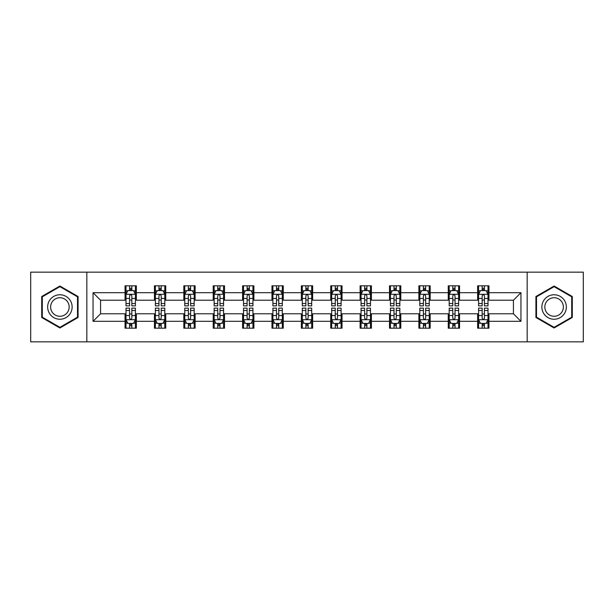 <?xml version="1.0" encoding="UTF-8"?>
<svg xmlns="http://www.w3.org/2000/svg" width="614" height="614" viewBox="0 0 614 614"><rect width="100%" height="100%" fill="white"/><g stroke="black" fill="none" stroke-linecap="round" stroke-linejoin="round"><path stroke-width="0.92" d="M527.173 341.844L583.3 341.844L583.3 272.156L527.173 272.156L527.173 341.844L86.827 341.844L86.827 272.156L30.7 272.156L30.7 341.844L86.827 341.844M527.173 272.156L86.827 272.156M488.944 292.686L488.944 285.809L477.638 285.809L477.638 292.686L459.556 292.686L459.556 285.809L448.258 285.809L448.258 292.686L430.176 292.686L430.176 285.809L418.878 285.809L418.878 292.686L400.796 292.686L400.796 285.809L389.491 285.809L389.491 292.686L371.416 292.686L371.416 285.809L360.111 285.809L360.111 292.686L342.029 292.686L342.029 285.809L330.731 285.809L330.731 292.686L312.649 292.686L312.649 285.809L301.351 285.809L301.351 292.686L283.269 292.686L283.269 285.809L271.971 285.809L271.971 292.686L253.889 292.686L253.889 285.809L242.584 285.809L242.584 292.686L224.509 292.686L224.509 285.809L213.204 285.809L213.204 292.686L195.122 292.686L195.122 285.809L183.824 285.809L183.824 292.686L165.742 292.686L165.742 285.809L154.444 285.809L154.444 292.686L136.362 292.686L136.362 285.809L125.056 285.809L125.056 292.686L93.044 292.686L93.044 321.314L100.573 313.777L125.056 313.777L125.056 328.191L136.362 328.191L136.362 313.777L154.444 313.777L154.444 328.191L165.742 328.191L165.742 313.777L183.824 313.777L183.824 328.191L195.122 328.191L195.122 313.777L213.204 313.777L213.204 328.191L224.509 328.191L224.509 313.777L242.584 313.777L242.584 328.191L253.889 328.191L253.889 313.777L271.971 313.777L271.971 328.191L283.269 328.191L283.269 313.777L301.351 313.777L301.351 328.191L312.649 328.191L312.649 313.777L330.731 313.777L330.731 328.191L342.029 328.191L342.029 313.777L360.111 313.777L360.111 328.191L371.416 328.191L371.416 313.777L389.491 313.777L389.491 328.191L400.796 328.191L400.796 313.777L418.878 313.777L418.878 328.191L430.176 328.191L430.176 313.777L448.258 313.777L448.258 328.191L459.556 328.191L459.556 313.777L477.638 313.777L477.638 328.191L488.944 328.191L488.944 313.777L513.427 313.777L513.427 300.223L488.944 300.223L488.944 292.686L520.956 292.686L520.956 321.314L488.944 321.314M477.638 321.314L459.556 321.314M448.258 321.314L430.176 321.314M418.878 321.314L400.796 321.314M389.491 321.314L371.416 321.314M360.111 321.314L342.029 321.314M330.731 321.314L312.649 321.314M301.351 321.314L283.269 321.314M271.971 321.314L253.889 321.314M242.584 321.314L224.509 321.314M213.204 321.314L195.122 321.314M183.824 321.314L165.742 321.314M154.444 321.314L136.362 321.314M125.056 321.314L93.044 321.314M477.638 292.686L477.638 300.223L459.556 300.223L459.556 292.686M448.258 292.686L448.258 300.223L430.176 300.223L430.176 292.686M418.878 292.686L418.878 300.223L400.796 300.223L400.796 292.686M389.491 292.686L389.491 300.223L371.416 300.223L371.416 292.686M360.111 292.686L360.111 300.223L342.029 300.223L342.029 292.686M330.731 292.686L330.731 300.223L312.649 300.223L312.649 292.686M301.351 292.686L301.351 300.223L283.269 300.223L283.269 292.686M271.971 292.686L271.971 300.223L253.889 300.223L253.889 292.686M242.584 292.686L242.584 300.223L224.509 300.223L224.509 292.686M213.204 292.686L213.204 300.223L195.122 300.223L195.122 292.686M183.824 292.686L183.824 300.223L165.742 300.223L165.742 292.686M154.444 292.686L154.444 300.223L136.362 300.223L136.362 292.686M125.056 292.686L125.056 300.223L100.573 300.223L93.044 292.686M100.573 300.223L100.573 313.777M520.956 321.314L513.427 313.777M513.427 300.223L520.956 292.686M125.056 290.522L126 290.522M129.577 290.522L131.841 290.522M135.418 290.522L136.362 290.522M125.056 300.031L126 300.031M129.577 300.031L131.841 300.031M135.418 300.031L136.362 300.031M125.056 313.969L126 313.969M129.577 313.969L131.841 313.969M135.418 313.969L136.362 313.969M125.056 323.478L126 323.478M129.577 323.478L131.841 323.478M135.418 323.478L136.362 323.478M154.444 313.969L155.38 313.969M158.965 313.969L161.221 313.969M164.798 313.969L165.742 313.969M154.444 323.478L155.38 323.478M158.965 323.478L161.221 323.478M164.798 323.478L165.742 323.478M154.444 290.522L155.38 290.522M158.965 290.522L161.221 290.522M164.798 290.522L165.742 290.522M154.444 300.031L155.38 300.031M158.965 300.031L161.221 300.031M164.798 300.031L165.742 300.031M183.824 313.969L184.768 313.969M188.344 313.969L190.601 313.969M194.185 313.969L195.122 313.969M183.824 323.478L184.768 323.478M188.344 323.478L190.601 323.478M194.185 323.478L195.122 323.478M183.824 290.522L184.768 290.522M188.344 290.522L190.601 290.522M194.185 290.522L195.122 290.522M183.824 300.031L184.768 300.031M188.344 300.031L190.601 300.031M194.185 300.031L195.122 300.031M213.204 313.969L214.148 313.969M217.724 313.969L219.989 313.969M223.565 313.969L224.509 313.969M213.204 323.478L214.148 323.478M217.724 323.478L219.989 323.478M223.565 323.478L224.509 323.478M213.204 290.522L214.148 290.522M217.724 290.522L219.989 290.522M223.565 290.522L224.509 290.522M213.204 300.031L214.148 300.031M217.724 300.031L219.989 300.031M223.565 300.031L224.509 300.031M242.584 313.969L243.528 313.969M247.104 313.969L249.368 313.969M252.945 313.969L253.889 313.969M242.584 323.478L243.528 323.478M247.104 323.478L249.368 323.478M252.945 323.478L253.889 323.478M242.584 290.522L243.528 290.522M247.104 290.522L249.368 290.522M252.945 290.522L253.889 290.522M242.584 300.031L243.528 300.031M247.104 300.031L249.368 300.031M252.945 300.031L253.889 300.031M271.971 313.969L272.908 313.969M276.492 313.969L278.748 313.969M282.325 313.969L283.269 313.969M271.971 323.478L272.908 323.478M276.492 323.478L278.748 323.478M282.325 323.478L283.269 323.478M271.971 290.522L272.908 290.522M276.492 290.522L278.748 290.522M282.325 290.522L283.269 290.522M271.971 300.031L272.908 300.031M276.492 300.031L278.748 300.031M282.325 300.031L283.269 300.031M301.351 313.969L302.295 313.969M305.872 313.969L308.128 313.969M311.705 313.969L312.649 313.969M301.351 323.478L302.295 323.478M305.872 323.478L308.128 323.478M311.705 323.478L312.649 323.478M301.351 290.522L302.295 290.522M305.872 290.522L308.128 290.522M311.705 290.522L312.649 290.522M301.351 300.031L302.295 300.031M305.872 300.031L308.128 300.031M311.705 300.031L312.649 300.031M330.731 313.969L331.675 313.969M335.252 313.969L337.508 313.969M341.092 313.969L342.029 313.969M330.731 323.478L331.675 323.478M335.252 323.478L337.508 323.478M341.092 323.478L342.029 323.478M330.731 290.522L331.675 290.522M335.252 290.522L337.508 290.522M341.092 290.522L342.029 290.522M330.731 300.031L331.675 300.031M335.252 300.031L337.508 300.031M341.092 300.031L342.029 300.031M360.111 313.969L361.055 313.969M364.632 313.969L366.896 313.969M370.472 313.969L371.416 313.969M360.111 323.478L361.055 323.478M364.632 323.478L366.896 323.478M370.472 323.478L371.416 323.478M360.111 290.522L361.055 290.522M364.632 290.522L366.896 290.522M370.472 290.522L371.416 290.522M360.111 300.031L361.055 300.031M364.632 300.031L366.896 300.031M370.472 300.031L371.416 300.031M389.491 313.969L390.435 313.969M394.011 313.969L396.276 313.969M399.852 313.969L400.796 313.969M389.491 323.478L390.435 323.478M394.011 323.478L396.276 323.478M399.852 323.478L400.796 323.478M389.491 290.522L390.435 290.522M394.011 290.522L396.276 290.522M399.852 290.522L400.796 290.522M389.491 300.031L390.435 300.031M394.011 300.031L396.276 300.031M399.852 300.031L400.796 300.031M418.878 313.969L419.815 313.969M423.399 313.969L425.656 313.969M429.232 313.969L430.176 313.969M418.878 323.478L419.815 323.478M423.399 323.478L425.656 323.478M429.232 323.478L430.176 323.478M418.878 290.522L419.815 290.522M423.399 290.522L425.656 290.522M429.232 290.522L430.176 290.522M418.878 300.031L419.815 300.031M423.399 300.031L425.656 300.031M429.232 300.031L430.176 300.031M448.258 313.969L449.202 313.969M452.779 313.969L455.035 313.969M458.62 313.969L459.556 313.969M448.258 323.478L449.202 323.478M452.779 323.478L455.035 323.478M458.62 323.478L459.556 323.478M448.258 290.522L449.202 290.522M452.779 290.522L455.035 290.522M458.62 290.522L459.556 290.522M448.258 300.031L449.202 300.031M452.779 300.031L455.035 300.031M458.62 300.031L459.556 300.031M477.638 313.969L478.582 313.969M482.159 313.969L484.423 313.969M488 313.969L488.944 313.969M477.638 323.478L478.582 323.478M482.159 323.478L484.423 323.478M488 323.478L488.944 323.478M477.638 290.522L478.582 290.522M482.159 290.522L484.423 290.522M488 290.522L488.944 290.522M477.638 300.031L478.582 300.031M482.159 300.031L484.423 300.031M488 300.031L488.944 300.031M59.896 327.983L78.07 317.492L78.07 296.508L59.896 286.017L41.721 296.508L41.721 317.492L59.896 327.983M572.279 296.508L554.104 286.017L535.93 296.508L535.93 317.492L554.104 327.983L572.279 317.492L572.279 296.508M131.841 288.258L129.577 288.258M135.418 303.508L131.841 303.508L131.841 305.872L135.418 305.872L135.418 294.382L133.537 290.614L127.889 290.614L126 294.382L126 305.872L129.577 305.872L129.577 303.508L126 303.508M126 294.382L126 285.809M135.418 294.382L135.418 285.809M129.577 290.614L129.577 285.809M131.841 285.809L131.841 290.614M131.841 303.508L131.841 295.794C131.089 294.344 130.337 294.344 129.577 295.794L129.577 303.508M129.577 325.742L131.841 325.742M126 310.492L129.577 310.492L129.577 308.128L126 308.128L126 319.618L127.889 323.386L133.537 323.386L135.418 319.618L135.418 308.128L131.841 308.128L131.841 310.492L135.418 310.492M135.418 319.618L135.418 328.191M126 319.618L126 328.191M131.841 323.386L131.841 328.191M129.577 328.191L129.577 323.386M129.577 310.492L129.577 318.206C130.329 319.656 131.089 319.656 131.841 318.206L131.841 310.492M70.495 313.125A12.242 12.242 0 0 0 66.013 296.401A12.242 12.242 0 0 0 49.289 300.875A12.242 12.242 0 0 0 53.771 317.599A12.242 12.242 0 0 0 70.495 313.125M67.924 311.636A9.271 9.271 0 0 0 64.531 298.972A9.271 9.271 0 0 0 51.868 302.364A9.271 9.271 0 0 0 55.26 315.028A9.271 9.271 0 0 0 67.924 311.636M42.282 317.169L42.282 296.831L59.896 286.669L77.502 296.831L77.502 317.169L59.896 327.331L42.282 317.169M554.104 294.758A12.242 12.242 0 0 0 541.863 307A12.242 12.242 0 0 0 554.104 319.242A12.242 12.242 0 0 0 566.346 307A12.242 12.242 0 0 0 554.104 294.758M554.104 297.729A9.271 9.271 0 0 0 544.841 307A9.271 9.271 0 0 0 554.104 316.271A9.271 9.271 0 0 0 563.376 307A9.271 9.271 0 0 0 554.104 297.729M571.718 317.169L554.104 327.331L536.498 317.169L536.498 296.831L554.104 286.669L571.718 296.831L571.718 317.169M161.221 288.258L158.965 288.258M164.798 303.508L161.221 303.508L161.221 305.872L164.798 305.872L164.798 294.382L162.917 290.614L157.268 290.614L155.38 294.382L155.38 305.872L158.965 305.872L158.965 303.508L155.38 303.508M155.38 294.382L155.38 285.809M164.798 294.382L164.798 285.809M158.965 290.614L158.965 285.809M161.221 285.809L161.221 290.614M161.221 303.508L161.221 295.794C160.469 294.344 159.717 294.344 158.965 295.794L158.965 303.508M190.601 288.258L188.344 288.258M194.185 303.508L190.601 303.508L190.601 305.872L194.185 305.872L194.185 294.382L192.297 290.614L186.648 290.614L184.768 294.382L184.768 305.872L188.344 305.872L188.344 303.508L184.768 303.508M184.768 294.382L184.768 285.809M194.185 294.382L194.185 285.809M188.344 290.614L188.344 285.809M190.601 285.809L190.601 290.614M190.601 303.508L190.601 295.794C189.849 294.344 189.097 294.344 188.344 295.794L188.344 303.508M158.965 325.742L161.221 325.742M155.38 310.492L158.965 310.492L158.965 308.128L155.38 308.128L155.38 319.618L157.268 323.386L162.917 323.386L164.798 319.618L164.798 308.128L161.221 308.128L161.221 310.492L164.798 310.492M164.798 319.618L164.798 328.191M155.38 319.618L155.38 328.191M161.221 323.386L161.221 328.191M158.965 328.191L158.965 323.386M158.965 310.492L158.965 318.206C159.717 319.656 160.469 319.656 161.221 318.206L161.221 310.492M188.344 325.742L190.601 325.742M184.768 310.492L188.344 310.492L188.344 308.128L184.768 308.128L184.768 319.618L186.648 323.386L192.297 323.386L194.185 319.618L194.185 308.128L190.601 308.128L190.601 310.492L194.185 310.492M194.185 319.618L194.185 328.191M184.768 319.618L184.768 328.191M190.601 323.386L190.601 328.191M188.344 328.191L188.344 323.386M188.344 310.492L188.344 318.206C189.097 319.656 189.849 319.656 190.601 318.206L190.601 310.492M219.989 288.258L217.724 288.258M223.565 303.508L219.989 303.508L219.989 305.872L223.565 305.872L223.565 294.382L221.677 290.614L216.028 290.614L214.148 294.382L214.148 305.872L217.724 305.872L217.724 303.508L214.148 303.508M214.148 294.382L214.148 285.809M223.565 294.382L223.565 285.809M217.724 290.614L217.724 285.809M219.989 285.809L219.989 290.614M219.989 303.508L219.989 295.794C219.236 294.344 218.477 294.344 217.724 295.794L217.724 303.508M249.368 288.258L247.104 288.258M252.945 303.508L249.368 303.508L249.368 305.872L252.945 305.872L252.945 294.382L251.065 290.614L245.408 290.614L243.528 294.382L243.528 305.872L247.104 305.872L247.104 303.508L243.528 303.508M243.528 294.382L243.528 285.809M252.945 294.382L252.945 285.809M247.104 290.614L247.104 285.809M249.368 285.809L249.368 290.614M249.368 303.508L249.368 295.794C248.616 294.344 247.864 294.344 247.104 295.794L247.104 303.508M278.748 288.258L276.492 288.258M282.325 303.508L278.748 303.508L278.748 305.872L282.325 305.872L282.325 294.382L280.444 290.614L274.796 290.614L272.908 294.382L272.908 305.872L276.492 305.872L276.492 303.508L272.908 303.508M272.908 294.382L272.908 285.809M282.325 294.382L282.325 285.809M276.492 290.614L276.492 285.809M278.748 285.809L278.748 290.614M278.748 303.508L278.748 295.794C277.996 294.344 277.244 294.344 276.492 295.794L276.492 303.508M217.724 325.742L219.989 325.742M214.148 310.492L217.724 310.492L217.724 308.128L214.148 308.128L214.148 319.618L216.028 323.386L221.677 323.386L223.565 319.618L223.565 308.128L219.989 308.128L219.989 310.492L223.565 310.492M223.565 319.618L223.565 328.191M214.148 319.618L214.148 328.191M219.989 323.386L219.989 328.191M217.724 328.191L217.724 323.386M217.724 310.492L217.724 318.206C218.477 319.656 219.229 319.656 219.989 318.206L219.989 310.492M247.104 325.742L249.368 325.742M243.528 310.492L247.104 310.492L247.104 308.128L243.528 308.128L243.528 319.618L245.408 323.386L251.065 323.386L252.945 319.618L252.945 308.128L249.368 308.128L249.368 310.492L252.945 310.492M252.945 319.618L252.945 328.191M243.528 319.618L243.528 328.191M249.368 323.386L249.368 328.191M247.104 328.191L247.104 323.386M247.104 310.492L247.104 318.206C247.856 319.656 248.616 319.656 249.368 318.206L249.368 310.492M276.492 325.742L278.748 325.742M272.908 310.492L276.492 310.492L276.492 308.128L272.908 308.128L272.908 319.618L274.796 323.386L280.444 323.386L282.325 319.618L282.325 308.128L278.748 308.128L278.748 310.492L282.325 310.492M282.325 319.618L282.325 328.191M272.908 319.618L272.908 328.191M278.748 323.386L278.748 328.191M276.492 328.191L276.492 323.386M276.492 310.492L276.492 318.206C277.244 319.656 277.996 319.656 278.748 318.206L278.748 310.492M308.128 288.258L305.872 288.258M311.705 303.508L308.128 303.508L308.128 305.872L311.705 305.872L311.705 294.382L309.824 290.614L304.176 290.614L302.295 294.382L302.295 305.872L305.872 305.872L305.872 303.508L302.295 303.508M302.295 294.382L302.295 285.809M311.705 294.382L311.705 285.809M305.872 290.614L305.872 285.809M308.128 285.809L308.128 290.614M308.128 303.508L308.128 295.794C307.376 294.344 306.624 294.344 305.872 295.794L305.872 303.508M305.872 325.742L308.128 325.742M302.295 310.492L305.872 310.492L305.872 308.128L302.295 308.128L302.295 319.618L304.176 323.386L309.824 323.386L311.705 319.618L311.705 308.128L308.128 308.128L308.128 310.492L311.705 310.492M311.705 319.618L311.705 328.191M302.295 319.618L302.295 328.191M308.128 323.386L308.128 328.191M305.872 328.191L305.872 323.386M305.872 310.492L305.872 318.206C306.624 319.656 307.376 319.656 308.128 318.206L308.128 310.492M337.508 288.258L335.252 288.258M341.092 303.508L337.508 303.508L337.508 305.872L341.092 305.872L341.092 294.382L339.204 290.614L333.555 290.614L331.675 294.382L331.675 305.872L335.252 305.872L335.252 303.508L331.675 303.508M331.675 294.382L331.675 285.809M341.092 294.382L341.092 285.809M335.252 290.614L335.252 285.809M337.508 285.809L337.508 290.614M337.508 303.508L337.508 295.794C336.756 294.344 336.004 294.344 335.252 295.794L335.252 303.508M335.252 325.742L337.508 325.742M331.675 310.492L335.252 310.492L335.252 308.128L331.675 308.128L331.675 319.618L333.555 323.386L339.204 323.386L341.092 319.618L341.092 308.128L337.508 308.128L337.508 310.492L341.092 310.492M341.092 319.618L341.092 328.191M331.675 319.618L331.675 328.191M337.508 323.386L337.508 328.191M335.252 328.191L335.252 323.386M335.252 310.492L335.252 318.206C336.004 319.656 336.756 319.656 337.508 318.206L337.508 310.492M366.896 288.258L364.632 288.258M370.472 303.508L366.896 303.508L366.896 305.872L370.472 305.872L370.472 294.382L368.592 290.614L362.935 290.614L361.055 294.382L361.055 305.872L364.632 305.872L364.632 303.508L361.055 303.508M361.055 294.382L361.055 285.809M370.472 294.382L370.472 285.809M364.632 290.614L364.632 285.809M366.896 285.809L366.896 290.614M366.896 303.508L366.896 295.794C366.144 294.344 365.384 294.344 364.632 295.794L364.632 303.508M364.632 325.742L366.896 325.742M361.055 310.492L364.632 310.492L364.632 308.128L361.055 308.128L361.055 319.618L362.935 323.386L368.592 323.386L370.472 319.618L370.472 308.128L366.896 308.128L366.896 310.492L370.472 310.492M370.472 319.618L370.472 328.191M361.055 319.618L361.055 328.191M366.896 323.386L366.896 328.191M364.632 328.191L364.632 323.386M364.632 310.492L364.632 318.206C365.384 319.656 366.136 319.656 366.896 318.206L366.896 310.492M396.276 288.258L394.011 288.258M399.852 303.508L396.276 303.508L396.276 305.872L399.852 305.872L399.852 294.382L397.972 290.614L392.323 290.614L390.435 294.382L390.435 305.872L394.011 305.872L394.011 303.508L390.435 303.508M390.435 294.382L390.435 285.809M399.852 294.382L399.852 285.809M394.011 290.614L394.011 285.809M396.276 285.809L396.276 290.614M396.276 303.508L396.276 295.794C395.523 294.344 394.771 294.344 394.011 295.794L394.011 303.508M394.011 325.742L396.276 325.742M390.435 310.492L394.011 310.492L394.011 308.128L390.435 308.128L390.435 319.618L392.323 323.386L397.972 323.386L399.852 319.618L399.852 308.128L396.276 308.128L396.276 310.492L399.852 310.492M399.852 319.618L399.852 328.191M390.435 319.618L390.435 328.191M396.276 323.386L396.276 328.191M394.011 328.191L394.011 323.386M394.011 310.492L394.011 318.206C394.764 319.656 395.523 319.656 396.276 318.206L396.276 310.492M425.656 288.258L423.399 288.258M429.232 303.508L425.656 303.508L425.656 305.872L429.232 305.872L429.232 294.382L427.352 290.614L421.703 290.614L419.815 294.382L419.815 305.872L423.399 305.872L423.399 303.508L419.815 303.508M419.815 294.382L419.815 285.809M429.232 294.382L429.232 285.809M423.399 290.614L423.399 285.809M425.656 285.809L425.656 290.614M425.656 303.508L425.656 295.794C424.903 294.344 424.151 294.344 423.399 295.794L423.399 303.508M423.399 325.742L425.656 325.742M419.815 310.492L423.399 310.492L423.399 308.128L419.815 308.128L419.815 319.618L421.703 323.386L427.352 323.386L429.232 319.618L429.232 308.128L425.656 308.128L425.656 310.492L429.232 310.492M429.232 319.618L429.232 328.191M419.815 319.618L419.815 328.191M425.656 323.386L425.656 328.191M423.399 328.191L423.399 323.386M423.399 310.492L423.399 318.206C424.151 319.656 424.903 319.656 425.656 318.206L425.656 310.492M455.035 288.258L452.779 288.258M458.62 303.508L455.035 303.508L455.035 305.872L458.62 305.872L458.62 294.382L456.732 290.614L451.083 290.614L449.202 294.382L449.202 305.872L452.779 305.872L452.779 303.508L449.202 303.508M449.202 294.382L449.202 285.809M458.62 294.382L458.62 285.809M452.779 290.614L452.779 285.809M455.035 285.809L455.035 290.614M455.035 303.508L455.035 295.794C454.283 294.344 453.531 294.344 452.779 295.794L452.779 303.508M452.779 325.742L455.035 325.742M449.202 310.492L452.779 310.492L452.779 308.128L449.202 308.128L449.202 319.618L451.083 323.386L456.732 323.386L458.62 319.618L458.62 308.128L455.035 308.128L455.035 310.492L458.62 310.492M458.62 319.618L458.62 328.191M449.202 319.618L449.202 328.191M455.035 323.386L455.035 328.191M452.779 328.191L452.779 323.386M452.779 310.492L452.779 318.206C453.531 319.656 454.283 319.656 455.035 318.206L455.035 310.492M484.423 288.258L482.159 288.258M488 303.508L484.423 303.508L484.423 305.872L488 305.872L488 294.382L486.111 290.614L480.463 290.614L478.582 294.382L478.582 305.872L482.159 305.872L482.159 303.508L478.582 303.508M478.582 294.382L478.582 285.809M488 294.382L488 285.809M482.159 290.614L482.159 285.809M484.423 285.809L484.423 290.614M484.423 303.508L484.423 295.794C483.671 294.344 482.911 294.344 482.159 295.794L482.159 303.508M482.159 325.742L484.423 325.742M478.582 310.492L482.159 310.492L482.159 308.128L478.582 308.128L478.582 319.618L480.463 323.386L486.111 323.386L488 319.618L488 308.128L484.423 308.128L484.423 310.492L488 310.492M488 319.618L488 328.191M478.582 319.618L478.582 328.191M484.423 323.386L484.423 328.191M482.159 328.191L482.159 323.386M482.159 310.492L482.159 318.206C482.911 319.656 483.663 319.656 484.423 318.206L484.423 310.492M135.372 294.29L126.047 294.29M126 290.836L127.773 290.836M133.645 290.836L135.418 290.836M129.577 298.458L126 298.458M135.418 298.458L131.841 298.458M131.841 289.455L129.577 289.455M126.047 319.71L135.372 319.71M135.418 323.164L133.645 323.164M127.773 323.164L126 323.164M131.841 315.542L135.418 315.542M126 315.542L129.577 315.542M129.577 324.545L131.841 324.545M164.752 294.29L155.434 294.29M155.38 290.836L157.153 290.836M163.032 290.836L164.798 290.836M158.965 298.458L155.38 298.458M164.798 298.458L161.221 298.458M161.221 289.455L158.965 289.455M194.131 294.29L184.814 294.29M184.768 290.836L186.533 290.836M192.412 290.836L194.185 290.836M188.344 298.458L184.768 298.458M194.185 298.458L190.601 298.458M190.601 289.455L188.344 289.455M155.434 319.71L164.752 319.71M164.798 323.164L163.032 323.164M157.153 323.164L155.38 323.164M161.221 315.542L164.798 315.542M155.38 315.542L158.965 315.542M158.965 324.545L161.221 324.545M184.814 319.71L194.131 319.71M194.185 323.164L192.412 323.164M186.533 323.164L184.768 323.164M190.601 315.542L194.185 315.542M184.768 315.542L188.344 315.542M188.344 324.545L190.601 324.545M223.519 294.29L214.194 294.29M214.148 290.836L215.921 290.836M221.792 290.836L223.565 290.836M217.724 298.458L214.148 298.458M223.565 298.458L219.989 298.458M219.989 289.455L217.724 289.455M252.899 294.29L243.574 294.29M243.528 290.836L245.301 290.836M251.172 290.836L252.945 290.836M247.104 298.458L243.528 298.458M252.945 298.458L249.368 298.458M249.368 289.455L247.104 289.455M282.279 294.29L272.954 294.29M272.908 290.836L274.681 290.836M280.56 290.836L282.325 290.836M276.492 298.458L272.908 298.458M282.325 298.458L278.748 298.458M278.748 289.455L276.492 289.455M214.194 319.71L223.519 319.71M223.565 323.164L221.792 323.164M215.921 323.164L214.148 323.164M219.989 315.542L223.565 315.542M214.148 315.542L217.724 315.542M217.724 324.545L219.989 324.545M243.574 319.71L252.899 319.71M252.945 323.164L251.172 323.164M245.301 323.164L243.528 323.164M249.368 315.542L252.945 315.542M243.528 315.542L247.104 315.542M247.104 324.545L249.368 324.545M272.954 319.71L282.279 319.71M282.325 323.164L280.56 323.164M274.681 323.164L272.908 323.164M278.748 315.542L282.325 315.542M272.908 315.542L276.492 315.542M276.492 324.545L278.748 324.545M311.659 294.29L302.341 294.29M302.295 290.836L304.06 290.836M309.94 290.836L311.705 290.836M305.872 298.458L302.295 298.458M311.705 298.458L308.128 298.458M308.128 289.455L305.872 289.455M302.341 319.71L311.659 319.71M311.705 323.164L309.94 323.164M304.06 323.164L302.295 323.164M308.128 315.542L311.705 315.542M302.295 315.542L305.872 315.542M305.872 324.545L308.128 324.545M341.046 294.29L331.721 294.29M331.675 290.836L333.44 290.836M339.319 290.836L341.092 290.836M335.252 298.458L331.675 298.458M341.092 298.458L337.508 298.458M337.508 289.455L335.252 289.455M331.721 319.71L341.046 319.71M341.092 323.164L339.319 323.164M333.44 323.164L331.675 323.164M337.508 315.542L341.092 315.542M331.675 315.542L335.252 315.542M335.252 324.545L337.508 324.545M370.426 294.29L361.101 294.29M361.055 290.836L362.828 290.836M368.699 290.836L370.472 290.836M364.632 298.458L361.055 298.458M370.472 298.458L366.896 298.458M366.896 289.455L364.632 289.455M361.101 319.71L370.426 319.71M370.472 323.164L368.699 323.164M362.828 323.164L361.055 323.164M366.896 315.542L370.472 315.542M361.055 315.542L364.632 315.542M364.632 324.545L366.896 324.545M399.806 294.29L390.481 294.29M390.435 290.836L392.208 290.836M398.079 290.836L399.852 290.836M394.011 298.458L390.435 298.458M399.852 298.458L396.276 298.458M396.276 289.455L394.011 289.455M390.481 319.71L399.806 319.71M399.852 323.164L398.079 323.164M392.208 323.164L390.435 323.164M396.276 315.542L399.852 315.542M390.435 315.542L394.011 315.542M394.011 324.545L396.276 324.545M429.186 294.29L419.869 294.29M419.815 290.836L421.588 290.836M427.467 290.836L429.232 290.836M423.399 298.458L419.815 298.458M429.232 298.458L425.656 298.458M425.656 289.455L423.399 289.455M419.869 319.71L429.186 319.71M429.232 323.164L427.467 323.164M421.588 323.164L419.815 323.164M425.656 315.542L429.232 315.542M419.815 315.542L423.399 315.542M423.399 324.545L425.656 324.545M458.566 294.29L449.248 294.29M449.202 290.836L450.968 290.836M456.847 290.836L458.62 290.836M452.779 298.458L449.202 298.458M458.62 298.458L455.035 298.458M455.035 289.455L452.779 289.455M449.248 319.71L458.566 319.71M458.62 323.164L456.847 323.164M450.968 323.164L449.202 323.164M455.035 315.542L458.62 315.542M449.202 315.542L452.779 315.542M452.779 324.545L455.035 324.545M487.953 294.29L478.628 294.29M478.582 290.836L480.355 290.836M486.227 290.836L488 290.836M482.159 298.458L478.582 298.458M488 298.458L484.423 298.458M484.423 289.455L482.159 289.455M478.628 319.71L487.953 319.71M488 323.164L486.227 323.164M480.355 323.164L478.582 323.164M484.423 315.542L488 315.542M478.582 315.542L482.159 315.542M482.159 324.545L484.423 324.545"/></g></svg>
